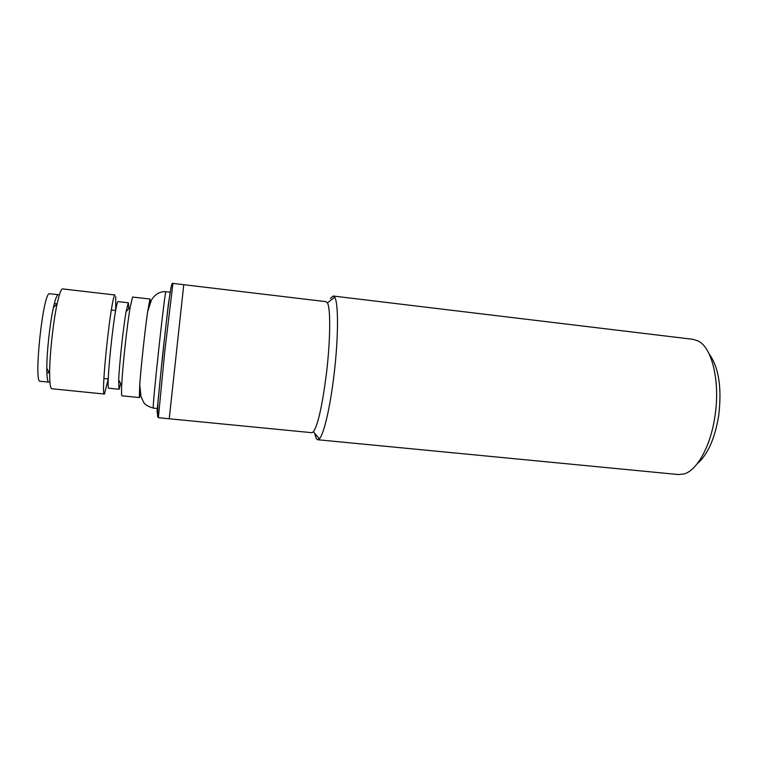 <?xml version="1.0" encoding="UTF-8"?>
<svg xmlns="http://www.w3.org/2000/svg" width="758" height="758" viewBox="0 0 758 758"><rect width="100%" height="100%" fill="white"/><g stroke="black" fill="none" stroke-linecap="round" stroke-linejoin="round"><path stroke-width="1.14" d="M128.784 308.677L128.367 302.764L118.077 301.637C114.979 301.153 105.4 390.815 108.82 388.219L118.987 389.252L118.684 380.033L121.706 385.405C121.384 392.218 121.469 395.685 121.962 395.809L139.339 397.552L139.728 384.742C141.054 366.512 145.043 329.702 147.649 311.614L149.951 299.059M115.036 295.004L62.421 288.883C60.962 289.423 59.209 294.331 57.182 303.617C53.221 321.619 49.63 354.735 49.64 373.173C49.64 383.254 50.379 388.447 51.838 388.759L104.443 394.046C100.302 397.107 111.331 293.981 115.036 295.004M115.747 296.549L115.69 310.505L111.35 310.013M108.271 378.981L104.443 394.046M120.674 383.567L119.29 388.939M58.309 294.682L49.393 293.716C42.95 292.834 33.399 383.548 40.165 381.255L48.825 382.136C47.498 381.843 46.825 377.247 46.797 368.35L49.64 373.173M121.706 385.405C122.512 367.27 127.088 324.993 130.196 307.104L132.565 297.041L149.98 299.012M150.018 299.022L150.169 303.067M140.353 393.629L139.576 397.154M183.758 284.714L169.233 418.776L183.758 284.714M58.063 294.71C56.736 295.25 55.173 299.581 53.373 307.71C49.867 323.467 46.759 352.214 46.797 368.35M118.684 380.033C119.338 364.096 123.308 327.418 126.093 311.709L128.254 302.812M169.328 418.065L169.233 418.776L158.375 417.715L164.761 351.494L172.928 283.397L326.082 301.665L327.399 302.868C330.753 308.165 330.45 340.674 326.357 374.111C322.254 405.881 317.943 425.105 313.424 431.795L311.879 432.695L169.233 418.776M317.659 439.735L678.429 474.546L683.991 473.958C697.028 470.519 710.597 446.291 714.927 416.436C720.365 382.231 712.217 347.894 698.393 341.091L693.087 339.328L333.236 296.027L334.704 297.278C338.608 302.887 338.466 338.655 333.927 375.561C330.1 407.766 323.751 434.524 319.355 438.825L317.659 439.735L316.342 438.768L314.551 433.131M330.384 298.491L333.236 296.027M697.256 463.697C707.584 454.885 714.709 439.015 718.631 416.085C722.042 388.134 718.878 367.422 709.156 353.958M157.541 408.505L153.334 408.088C151.647 412.181 164.827 290.181 165.907 291.764L170.143 292.218M171.062 287.14L168.257 305.104L162.468 356.345L157.086 410.893L157.342 413.669M153.334 408.088C148.189 406.62 144.939 404.677 143.584 402.242L141.016 396.614L139.728 384.742M165.945 291.726L163.974 291.641C156.338 292.048 151.761 298.946 151.183 300.812L147.649 311.614M158.375 417.715L157.503 416.123L157.996 402.441L160.895 372.102C165.604 328.1 170.616 280.053 172.748 283.416L172.928 283.397M116.524 306.365L115.908 305.228M108.195 383.197L107.352 384.173M46.863 372.661L49.497 372.927M103.922 378.526L108.28 378.981M53.373 307.71L57.182 303.617M126.093 311.709L130.196 307.104M54.358 303.522L56.992 303.816M313.424 431.795L319.355 438.825M327.399 302.868L334.704 297.278"/></g></svg>
